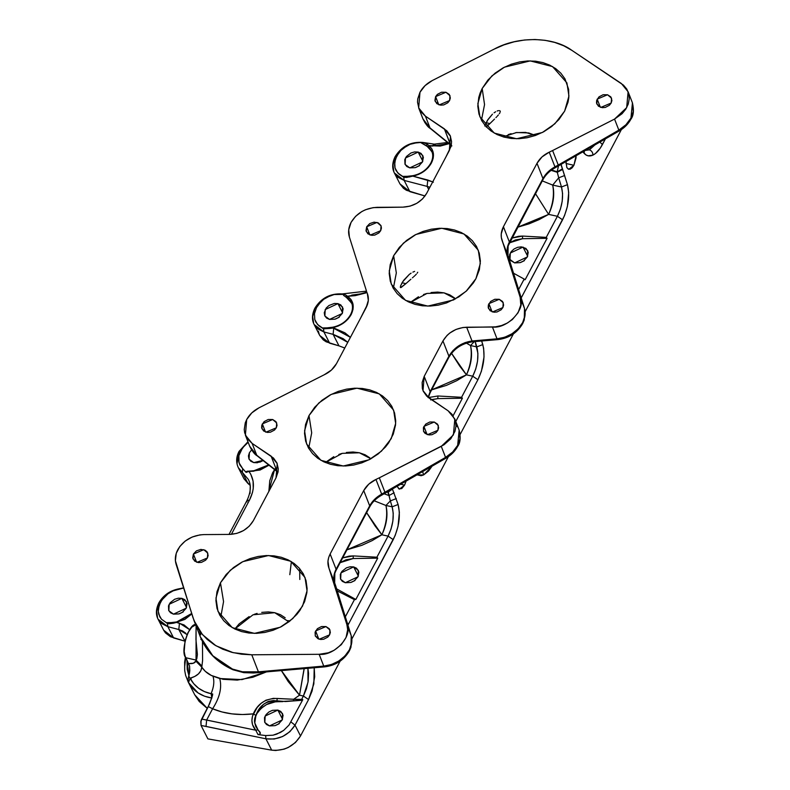 <?xml version="1.0" encoding="UTF-8"?>
<svg xmlns="http://www.w3.org/2000/svg" width="790" height="790" viewBox="0 0 790 790"><rect width="100%" height="100%" fill="white"/><g stroke="black" fill="none" stroke-linecap="round" stroke-linejoin="round"><path stroke-width="1.19" d="M566.015 161.2L566.825 167.529L568.257 169.1L570.094 169.218L572.079 167.885L573.905 165.298L565.936 163.461L573.905 165.298L576.019 158.049L576.088 155.798L573.905 165.298L568.79 169.297L566.825 167.529L565.976 161.634M397.005 486.097L398.911 488.921L401.755 488.556L404.559 485.129L400.757 484.25L404.559 485.129L406.08 481.179L404.559 485.129L399.454 489.129L397.084 486.363M491.459 122.075L489.909 123.586L486.087 122.717L489.909 123.586L493.019 120.544L491.459 122.075M494.52 119.063L493.019 120.544L494.52 119.063M496.594 116.93L495.932 117.621L496.594 116.93M498.352 114.975L497.226 116.258L498.352 114.975M499.961 112.684L499.29 113.77L499.961 112.684M500.159 111.025L500.277 111.736L499.566 110.62L500.159 111.025M498.539 110.61L497.187 110.995L498.539 110.61M495.656 111.755L494.056 112.822L495.656 111.755M492.456 114.165L487.341 120.515L484.744 125.975L487.944 119.576L492.456 114.165M407.571 282.149L405.882 283.65L402.051 282.771L405.882 283.65L409.26 280.647L407.571 282.149M410.899 279.216L409.26 280.647L410.899 279.216M413.18 277.191L412.439 277.853L413.18 277.191M414.562 275.937L413.891 276.549L414.562 275.937M416.31 274.209L415.194 275.345L416.31 274.209M417.722 272.254L417.189 273.172L417.722 272.254M414.622 271.385L412.884 272.115L414.622 271.385M411.086 273.143L409.289 274.416L411.086 273.143M329.341 328.512L330.052 327.801L329.341 328.512L330.052 327.801L322.399 327.929L323.495 328.838L329.716 328.433L323.495 328.838L323.92 331.968L317.56 328.768L314.153 324.522L323.92 331.968L323.495 328.838L318.933 325.826L315.862 322.142L314.785 319.516L314.479 313.64L316.533 307.567L318.439 304.565L323.712 299.291L326.942 297.218L334.121 294.542L344.351 294.354L347.087 295.914L351.125 299.687L353.021 304.16L353.041 309.275L351.185 314.558C347.126 321.5 340.925 325.875 332.59 327.672L329.716 328.433L333.755 327.978L333.113 334.348L333.755 327.978L344.875 332.797L350.414 337.34L332.59 327.672L338.248 325.994L343.512 323.071L347.946 319.15L351.185 314.558C354.779 306.797 353.555 300.714 347.531 296.29L347.116 297.702L351.886 303.627M432.742 181.848L412.824 176.131L418.483 174.442L423.746 171.519L428.18 167.599L431.419 163.007C434.796 155.926 433.977 150.12 428.99 145.607L428.506 146.97L432.239 152.411M251.655 449.865L249.403 452.749L248.445 455.919L248.939 458.911L250.795 461.251L253.738 462.604L257.313 462.752L263.228 460.333L253.738 462.604L249.077 459.207L249.403 452.749L251.585 449.925M262.912 460.57L259.732 462.19L263.465 460.392M329.549 319.427L324.887 316.03L325.213 309.562L337.913 303.617L342.584 312.791L337.913 303.617L342.574 307.024L342.248 313.482L329.549 319.427L334.98 319.18L338.485 317.541L342.248 313.482L343.137 308.762L340.855 304.97L337.913 303.617L334.338 303.469L328.966 305.503L326.191 308.06L324.256 312.741L324.749 315.724L326.606 318.074L329.549 319.427M338.722 317.382L335.543 319.002L339.275 317.205M409.783 167.875L405.132 164.478L405.448 158.02L418.157 152.075L422.818 161.239L418.157 152.075L422.808 155.472L422.492 161.94L409.783 167.875L415.224 167.638L418.73 165.999L422.492 161.94L423.381 157.21L421.1 153.428L418.157 152.075L414.572 151.927L410.909 153.003L406.425 156.519L404.796 159.6L404.984 164.182L406.84 166.532L409.783 167.875M418.957 165.841L415.777 167.46L419.51 165.663M173.494 614.156L168.843 610.759L169.159 604.291L181.868 598.346L186.529 607.51L181.868 598.346L186.519 601.743L186.203 608.211L173.494 614.156L178.935 613.909L182.441 612.27L186.203 608.211L187.092 603.491L184.811 599.699L181.868 598.346L178.283 598.198L174.61 599.274L170.136 602.79L168.507 605.871L168.695 610.453L170.551 612.803L173.494 614.156M182.668 612.112L179.488 613.731L183.221 611.934M345.299 582.724L340.648 579.327L340.964 572.859L353.673 566.914L358.334 576.078L353.673 566.914L358.324 570.321L358.008 576.779L345.299 582.724L350.74 582.477L354.246 580.838L358.008 576.779L358.897 572.059L356.616 568.267L353.673 566.914L350.089 566.766L346.415 567.842L341.942 571.358L340.312 574.439L340.5 579.021L342.356 581.371L345.299 582.724M354.473 580.68L351.293 582.299L355.026 580.502M514.645 262.892L509.985 259.495L510.31 253.027L523.01 247.092L527.681 256.256L523.01 247.092L527.671 250.489L527.345 256.947L514.645 262.892L520.077 262.645L523.582 261.006L527.345 256.947L528.233 252.227L525.952 248.435L521.272 246.855L517.568 247.329L514.063 248.969L511.288 251.526L509.649 254.607L509.422 257.757L510.617 260.473L514.645 262.892M523.819 260.848L520.63 262.468L524.372 260.68M269.489 725.901L264.838 722.504L265.154 716.036L277.863 710.092L282.534 719.265L277.863 710.092L282.514 713.498L282.198 719.957L269.489 725.901L274.93 725.655L278.435 724.015L282.198 719.957L283.087 715.236L280.806 711.444L277.863 710.092L272.422 710.338L268.916 711.978L266.131 714.535L264.502 717.616L264.69 722.198L266.546 724.549L269.489 725.901M278.663 723.857L275.483 725.477L279.216 723.68M597.191 99.125L607.53 94.76L611.579 98.197L611.174 103.036L609.357 105.307L605.288 107.43L602.266 107.667L598.415 106.176L596.509 102.967L596.667 100.399L599.008 96.854L603.086 94.741L607.53 94.76L610.848 96.913L611.924 100.468L611.174 103.036L600.835 107.401L596.786 103.964L597.191 99.125L600.361 107.252L597.191 99.125M488.892 303.666L499.231 299.301L503.279 302.738L502.875 307.577L501.058 309.848L496.989 311.971L493.967 312.208L490.116 310.717L488.21 307.507L488.368 304.94L490.709 301.395L494.787 299.282L499.231 299.301L502.549 301.454L503.625 305.009L502.875 307.577L492.535 311.951L488.487 308.505L488.892 303.666L492.061 311.793L488.892 303.666M423.914 426.393L434.253 422.028L438.302 425.464L437.897 430.303L436.08 432.574L432.002 434.697L428.98 434.935L425.139 433.443L423.588 431.439L423.391 427.666L425.721 424.121L429.8 422.008L434.253 422.028L437.571 424.181L438.648 427.736L437.897 430.303L427.558 434.668L423.509 431.231L423.914 426.393L427.084 434.52L423.914 426.393M315.615 630.933L325.954 626.569L330.003 630.005L329.598 634.844L327.781 637.115L323.703 639.238L320.681 639.475L317.955 638.715L315.289 635.98L315.091 632.207L317.422 628.662L321.5 626.549L325.954 626.569L329.272 628.721L330.348 632.277L329.598 634.844L319.259 639.219L315.21 635.772L315.615 630.933L318.775 639.061L315.615 630.933M193.412 554.047L203.751 549.682L207.8 553.128L207.395 557.967L205.578 560.238L201.499 562.352L198.488 562.589L194.636 561.098L192.73 557.898L193.412 554.047L196.453 550.867L200.818 549.415L205.054 550.186L207.069 551.835L208.145 555.4L207.395 557.967L197.056 562.332L193.007 558.886L193.412 554.047L196.582 562.174L193.412 554.047M262.329 423.884L272.668 419.52L276.717 422.966L276.312 427.805L274.495 430.066L270.417 432.189L267.405 432.426L263.554 430.935L261.648 427.726L261.806 425.158L264.146 421.613L268.215 419.5L272.668 419.52L275.987 421.672L277.063 425.227L276.312 427.805L265.973 432.17L261.925 428.723L262.329 423.884L265.499 432.012L262.329 423.884M366.688 226.779L377.028 222.415L381.076 225.861L380.671 230.7L378.864 232.971L374.786 235.084L371.764 235.321L367.913 233.83L366.007 230.631L366.688 226.779L369.73 223.6L374.095 222.148L378.331 222.918L380.997 225.654L381.422 228.132L380.671 230.7L370.332 235.065L366.284 231.618L366.688 226.779L369.858 234.906L366.688 226.779M435.606 96.617L445.945 92.252L449.994 95.699L449.589 100.537L447.782 102.799L443.704 104.922L440.682 105.159L436.831 103.668L434.925 100.458L435.606 96.617L437.423 94.346L441.501 92.233L445.945 92.252L449.263 94.405L450.34 97.96L449.589 100.537L439.25 104.902L435.201 101.456L435.606 96.617L438.776 104.744L435.606 96.617M594.791 145.014L589.429 149.823C591.69 150.762 592.856 152.519 592.944 155.107C596.391 153.398 599.561 149.873 602.434 144.521L599.857 142.091L602.434 144.521L605.417 138.882L600.262 148.155L595.443 153.527L592.944 155.107C592.856 152.519 591.69 150.762 589.429 149.823L585.42 150.426L589.429 149.823L594.791 145.014M422.65 471.63L423.608 474.938L432.051 466.199L428.565 471.018L423.608 474.938L422.65 471.63M347.936 625.157L348.42 624.268L347.215 622.816L348.42 624.268L395.148 535.531L398.032 526.367L399.375 512.355L398.111 504.494L392.413 489.059L388.275 492.032L390.349 500.909L385.954 505.482L392.146 506.815L390.349 500.909L385.954 505.482L392.146 506.815L393.242 513.382L392.867 521.074L391.07 528.964L388.068 536.114L376.899 557.207L353.229 555.903L349.15 556.12L342.682 557.878L353.229 555.903L353.16 558.54L377.729 558.135L355.846 599.462L354.434 599.64L345.339 616.812L354.434 599.64L355.846 599.462L336.984 589.063L355.846 599.462L377.729 558.135L376.909 557.217L377.729 558.135L353.16 558.54L353.229 555.903L376.909 557.217L388.068 536.114L381.876 534.781L388.068 536.114L393.223 539.649C399.088 527.295 400.718 515.574 398.111 504.494L392.502 489.257L387.683 491.795L388.976 495.547L384.177 493.799L388.976 495.547L394.111 492.723L388.976 495.547L390.349 500.909L396.313 498.589L390.349 500.909L392.146 506.815L398.111 504.494L392.146 506.815C394.398 516.067 393.045 525.834 388.068 536.114L393.223 539.649L347.936 625.157M351.195 635.624C352.538 640.167 351.935 644.917 349.378 649.874L351.757 642.586L351.195 635.624L335.612 585.568L328.956 568.207L335.612 585.568L329.953 571.061L346.889 624.594L351.195 635.624L346.889 624.594C353.11 636.029 334.219 656.263 319.15 654.298L323.742 666.089L331.445 664.518L338.752 661.033L344.924 655.986L349.378 649.874C343.709 659.294 335.167 664.696 323.742 666.089L319.15 654.298L251.773 654.792L233.139 652.659L215.966 645.776L202.467 634.627L194.073 620.733L176.111 564.307C174.669 559.518 175.232 554.639 177.78 549.682C183.468 540.301 192.158 535.274 203.859 534.593L229.623 534.415L203.859 534.593L199.91 534.889L192.148 537.032L185.206 541.051L179.764 546.542L176.249 553.326L175.4 560.752L193.046 617.839L196.384 625.769L201.134 633.017L207.197 639.416L214.446 644.847L222.711 649.183L231.826 652.323L241.582 654.209L251.773 654.792L258.409 671.826L251.773 654.792L319.15 654.298L328.304 652.807L334.061 650.308L341.32 644.66L346.069 637.451L347.679 629.63L346.889 624.594L328.956 568.207L327.969 561.196L328.67 557.552L330.141 553.988L336.096 569.264L369.681 505.837L363.726 490.57L330.141 553.988L363.726 490.57L368.762 484.161L375.951 479.441L381.679 494.125L445.57 457.38L452.64 452.038L457.677 445.333L457.687 446.36L459.948 438.746L459.158 430.115L457.677 445.333C455 450.26 450.962 454.27 445.57 457.38L441.274 446.35L445.57 457.38L445.254 456.818L445.57 457.38L384.977 492.318L379.328 477.812L384.977 492.318L384.661 491.755L384.977 492.318L374.657 499.28L369.681 505.837L363.726 490.57C366.372 485.741 370.451 482.028 375.951 479.441L379.328 477.812L375.951 479.441L381.679 494.125C382.38 495.281 382.34 495.063 381.58 493.464C382.34 495.063 382.38 495.281 381.679 494.125C376.317 497.098 372.317 500.998 369.681 505.837L369.69 506.874L369.681 505.837L336.096 569.264L333.864 576.315L334.674 582.892L328.956 568.207C327.257 563.606 327.653 558.866 330.141 553.988L336.096 569.264C333.597 574.123 333.123 578.675 334.674 582.892L351.195 635.624M351.274 635.901L335.681 585.805M524.471 308.357C525.814 312.899 525.212 317.649 522.654 322.606L525.034 315.329L524.471 308.357L520.176 297.326C526.397 308.762 507.506 328.996 492.427 327.03L466.663 327.218L472.015 340.974L497.019 338.821L492.427 327.03L497.019 338.821L504.721 337.251L512.029 333.765L518.21 328.719L522.654 322.606C516.986 332.027 508.444 337.429 497.019 338.821L498.056 339.582L497.019 338.821L472.015 340.974L465.093 342.603L458.516 345.921L452.937 350.602L448.908 356.201L442.953 340.934L424.2 376.356L430.145 391.633L448.908 356.201L442.953 340.934L447.022 335.444L449.707 333.084L456.018 329.43L463.068 327.485L495.488 326.853L501.591 325.539L507.348 323.041L512.414 319.496L518.092 312.702L520.798 304.97L520.176 297.326L524.471 308.357L508.888 258.3L503.23 243.794L520.176 297.326L503.23 243.794L508.888 258.3L502.233 240.94L503.23 243.794L501.344 237.523L501.245 233.929L503.428 226.72L509.372 241.997L542.957 178.57L537.002 163.303L503.428 226.72L537.002 163.303L542.039 156.894L549.238 152.174L554.955 166.858L558.263 165.051L552.605 150.544L549.238 152.174L552.605 150.544L558.263 165.051L618.846 130.113L614.551 119.083L552.605 150.544L614.551 119.083L618.846 130.113L625.927 124.771L630.953 118.066L630.963 119.093L633.225 111.479L632.435 102.848L630.953 118.066C628.277 122.993 624.238 127.002 618.846 130.113L618.531 129.55L618.846 130.113L558.263 165.051L557.938 164.498L558.263 165.051L547.934 172.013L542.957 178.57L537.002 163.303C539.649 158.474 543.727 154.761 549.238 152.174L554.955 166.858C555.656 168.013 555.627 167.796 554.856 166.196C555.627 167.796 555.656 168.013 554.955 166.858C549.593 169.83 545.594 173.731 542.957 178.57L542.967 179.607L542.957 178.57L509.372 241.997L507.14 249.048L507.96 255.624L502.233 240.94C500.534 236.338 500.929 231.598 503.428 226.72L509.372 241.997C506.884 246.855 506.41 251.408 507.96 255.624L524.471 308.357M524.56 308.633L508.967 258.537M256.73 455.198L249.709 446.261L251.733 450.073L256.73 455.198L276.935 471.107L271.089 456.107L252.138 443.417L256.73 455.198L252.138 443.417L245.394 435.172L246.697 419.52C249.383 414.592 253.462 410.701 258.952 407.847L324.265 374.756L258.952 407.847L251.773 412.903L246.697 419.52L245.275 422.808L244.248 429.533L244.663 432.801L247.319 438.746L252.138 443.417L273.498 458.052L276.935 462.94L278.258 468.727L278.07 471.778L276.026 477.832L253.333 520.699L276.026 477.832L277.221 463.602L271.089 456.107L276.935 471.107L256.73 455.198M430.007 127.931L422.996 118.994L425.01 122.806L430.007 127.931L450.488 144.55L444.365 128.839L425.415 116.15L430.007 127.931L425.415 116.15L418.67 107.904L419.984 92.252C422.66 87.325 426.738 83.434 432.229 80.58L494.175 49.118C517.993 35.994 553.168 36.538 571.822 50.323L621.365 83.513L628.109 91.759L626.687 107.628L614.551 119.083L622.066 113.711L625.799 109.139L628.238 104.083L629.245 98.849L628.741 93.743L626.786 89.082L623.468 85.142L571.822 50.323L563.724 45.781L554.748 42.423L545.09 40.32L534.958 39.5L524.58 39.994L514.171 41.801L503.961 44.862L494.175 49.118L432.229 80.58L425.05 85.636L419.984 92.252L417.732 98.908L417.525 102.266L418.976 108.635L420.596 111.479L425.415 116.15L446.785 130.785L450.221 135.673L451.534 141.459L451.347 144.511L449.303 150.564L426.61 193.431L449.303 150.564L450.498 136.334L444.365 128.839L450.478 144.817L430.007 127.931M302.54 606.118L307.034 590.821L305.019 577.51L290.76 561.265L268.541 555.518L242.816 561.65L230.265 570.281L220.459 582.773L223.56 601.595L220.805 616.891L223.56 601.595L220.459 582.773L226.217 574.449L233.564 567.496L241.651 562.253L249.946 558.639L258.221 556.446L266.309 555.558L274.081 555.864L281.398 557.315L288.123 559.863L294.127 563.477L299.242 568.129L303.291 573.826L306.026 580.581L307.103 588.422L306.866 592.707L304.604 601.664L299.914 610.413L296.783 614.452L289.446 621.404L281.359 626.648L273.063 630.262L264.788 632.454L256.701 633.343L248.929 633.037L241.612 631.585L234.887 629.038L228.883 625.423L223.768 620.762L219.719 615.074L216.983 608.32L215.907 600.469L216.964 591.74L220.459 582.773L215.966 598.079L217.991 611.391L232.24 627.635L254.469 633.373L280.193 627.25L292.735 618.619L302.54 606.118M249.136 616.595L239.202 623.814L234.837 629.018L253.007 614.808L274.703 612.694L288.814 621.799L287.906 620.575M515.722 132.641L525.587 132.404L535.442 135.465L528.717 132.947L516.551 132.513L503.141 136.848M481.466 120.189L484.547 104.586L482.176 88.49L491.903 75.899L504.405 67.18L530.179 60.899L552.526 66.577L566.904 82.881L568.938 96.054L564.603 111.173L558.935 119.527L551.667 126.519L543.629 131.821L535.373 135.495L527.118 137.746L519.03 138.704L511.249 138.467L503.901 137.075L497.137 134.586L491.084 131.031L485.899 126.43L481.781 120.771L478.967 114.046L477.802 106.206L478.77 97.476L480.162 92.963L482.176 88.49L487.845 80.136L495.113 73.144L503.151 67.841L511.406 64.168L519.662 61.916L527.75 60.949L535.541 61.195L542.878 62.588L549.652 65.076L555.706 68.631L560.88 73.233L564.998 78.891L568.632 89.388L568.79 97.733L568.02 102.187L564.603 111.173L554.886 123.754L542.375 132.483L516.601 138.754L494.254 133.085L479.876 116.772L477.851 103.609L482.176 88.49L484.547 104.586L481.466 120.189M486.206 126.973L489.909 123.586L486.206 126.973M391.238 438.608L395.652 423.401L393.627 410.148L379.279 393.864L356.991 388.166L331.267 394.378L318.765 403.038L308.999 415.57L311.695 432.861L308.683 448.355L311.695 432.861L308.999 415.57L314.716 407.235L322.004 400.273L330.052 395.01L338.308 391.366L346.563 389.144L354.651 388.206L362.422 388.483L369.75 389.895L376.504 392.403L382.538 395.978L387.702 400.609L391.791 406.287L394.585 413.032L395.711 420.882L395.494 425.178L393.272 434.144L388.631 442.913L385.52 446.952L378.213 453.924L370.174 459.188L361.909 462.822L353.653 465.053L345.576 465.982L337.804 465.715L330.467 464.303L323.722 461.795L317.689 458.21L312.524 453.588L308.436 447.91L305.641 441.166L304.515 433.305L305.532 424.556L308.999 415.57L304.575 430.777L306.599 444.039L320.938 460.333L343.235 466.021L368.96 459.82L381.461 451.149L391.238 438.608M333.795 456.679L325.352 462.515L342.297 453.351L359.381 452.779L370.875 458.793M455.553 298.877L444.049 292.863L426.975 293.436L410.02 302.61L418.473 296.764M393.331 288.39L396.323 272.906L393.647 255.693L403.413 243.142L415.965 234.442L441.738 228.251L464.007 233.978L478.296 250.242L480.32 263.465L475.916 278.682L473.309 282.988L466.693 290.72L458.891 296.862L446.518 302.935L438.243 305.147L430.145 306.076L422.364 305.789L415.046 304.357L408.302 301.829L402.278 298.245L397.143 293.613L393.074 287.945L390.3 281.21L389.194 273.389L390.191 264.67L393.647 255.693L399.355 247.349L406.672 240.358L414.76 235.074L423.055 231.431L431.33 229.209L439.418 228.29L447.199 228.577L454.526 230.008L461.261 232.527L467.285 236.121L472.42 240.753L476.488 246.421L479.263 253.146L480.379 260.976L479.372 269.706L475.916 278.682L466.149 291.234L453.598 299.924L427.825 306.105L405.556 300.388L391.267 284.124L389.243 270.901L393.647 255.693L396.323 272.906L393.331 288.39M409.289 274.416L402.525 281.981L400.57 285.891L400.589 287.609L405.882 283.65L401.113 287.501L400.342 287.353L400.57 285.891L403.562 280.44L409.289 274.416M351.056 222.415C356.744 213.033 365.434 208.007 377.136 207.326L402.91 207.148L373.186 207.622L365.434 209.765L361.81 211.562L355.54 216.371L351.056 222.415L348.726 229.791L349.387 237.04C347.946 232.25 348.509 227.372 351.056 222.415M212.55 695.21L211.898 697.382L212.727 694.015L211.078 693.699C213.883 687.073 214.515 681.247 212.974 676.191C214.515 681.247 213.883 687.073 211.078 693.699L204.452 691.615L198.586 688.238L193.757 683.745L190.084 678.235L194.745 676.447L198.438 673.9L200.877 670.72L201.786 667.155C204.531 671.273 208.254 674.285 212.974 676.191L219.748 678.531L242.017 679.598L266.457 671.895L252.8 677.267L237.306 680.091L223.056 679.321L211.266 675.42L205.272 671.322L201.786 667.155L202.596 660.361L202.457 641.766M329.539 327.81L322.399 327.929L317.531 324.483L314.785 319.516L314.479 313.64L316.533 307.567L314.864 308.209L316.533 307.567L320.839 301.78L323.712 299.291L330.467 295.608L334.121 294.542L344.351 294.354L343.443 294.65L343.571 295.401L348.37 298.729L351.461 302.619M242.668 468.618L239.844 464.925L238.56 460.481L238.886 455.642L240.723 450.754L239.054 451.386L240.723 450.754L244.841 445.155L248.169 442.281L242.55 447.851L238.886 455.642L239.005 462.782L242.668 468.618L242.352 472.42L242.668 468.618L246.115 472.381L242.668 468.618M237.049 463.7L239.054 451.386C236.131 457.015 235.894 462.456 238.343 467.7L243.913 478.641L247.991 483.5L242.352 472.42L238.343 467.7L248.317 479.402C251.388 485.011 250.924 492.091 246.905 500.623L249.492 500.1L246.905 500.623L229.011 534.415M173.494 622.54L166.354 622.658L161.476 619.212L159.807 616.871L158.267 611.351L158.425 608.359L160.479 602.296L158.82 602.938L160.479 602.296L163.658 597.714L168.003 593.774L173.208 590.821L183.616 588.017L173.208 590.821L168.003 593.774L161.911 599.946L159.175 605.308L158.267 611.351L158.741 614.235L161.476 619.212L166.374 622.708L174.007 622.53L173.286 623.241L168.882 623.754L166.384 622.727L167.45 623.557L167.875 626.687L167.45 623.557L173.286 623.241L174.007 622.53L173.286 623.241M157.595 618.136L156.697 611.381L158.82 602.938C155.877 609.139 155.64 614.581 158.099 619.251L163.678 630.193L173.593 637.925L167.875 626.687L161.506 623.488L158.099 619.251L167.875 626.687L178.807 629.531L187.062 634.597M433.394 182.174L427.775 180.011L427.133 186.391L427.775 180.011L412.824 176.131L406.613 177.444L403.739 177.286L404.164 180.416L397.795 177.217L394.388 172.98L404.164 180.416L403.739 177.286L399.177 174.274L396.096 170.601L395.03 167.964L394.714 162.088L396.768 156.025L395.109 156.657L396.768 156.025L400.885 150.436L403.621 148.006L410.04 144.323L417.614 142.516L422.769 142.427L427.025 144.027L428.99 145.607L432.051 146.071L434.283 144.155L435.339 145.014M560.959 164.527L567.457 184.662C570.064 195.742 568.435 207.464 562.569 219.817L557.404 216.282C562.381 206.002 563.744 196.236 561.483 186.983L567.457 184.662L561.483 186.983L558.698 177.829L564.672 175.508L558.698 177.829L557.296 172.299L562.45 169.514L557.296 172.299L562.223 169.011L557.177 171.795L558.481 165.959L557.177 171.795L551.578 170.018L557.296 172.299L551.114 170.354L557.296 172.299L558.698 177.829L552.694 185.087L542.295 180.89L552.694 185.087C554.856 194.3 553.494 204.067 548.615 214.386C553.069 203.998 554.432 194.231 552.694 185.087L561.483 186.983L558.698 177.829L552.694 185.087L561.483 186.983L562.579 193.55L562.213 201.243L560.416 209.133L557.404 216.282L548.615 214.386L535.501 193.708L548.615 214.386L517.776 227.184L529.211 223.777L539.136 219.6L548.615 214.386L557.404 216.282L562.569 219.817L521.222 297.909L564.495 215.71L567.378 206.536L568.711 192.533L567.457 184.662L560.861 163.737M582.299 151.147L585.992 154.939L588.145 155.828L592.944 155.107C589.498 156.677 586.545 156.055 584.087 153.26L584.393 151.008L584.087 153.26L582.299 151.147M621.384 129.57L525.172 311.655L621.384 129.57M513.391 333.903L460.195 434.372L513.391 333.903M448.414 456.62L351.896 638.922L448.414 456.62M340.115 661.171L300.526 735.954L295.016 725.141L308.554 699.565L312.099 690.974L314.687 676.783L314.223 667.757L313.847 683.903L308.554 699.565L303.4 696.03L301.622 699.387L293.692 699.259L299.509 695.19L303.4 696.03L299.509 695.19L293.692 699.259L273.33 698.36L265.894 700.217L261.065 703.376L257.106 707.573L252.524 716.066L251.901 720.49L252.543 724.726L255.763 730.207L206.644 720.036L212.599 708.778L221.99 711.958L231.964 713.874L242.51 714.525L253.294 713.864C238.442 715.582 224.883 713.884 212.599 708.778L208.284 706.566L200.798 721.586L201.055 725.447L207.898 738.887L201.055 725.447L265.914 738.808L271.691 750.154L207.898 738.887L271.691 750.154C284.084 751.201 293.692 746.471 300.526 735.954L295.016 725.141L289.92 731.659L282.652 736.517L274.249 739.025L265.914 738.808L271.691 750.154L275.72 750.5L284.143 749.137L288.241 747.488L295.45 742.511L300.526 735.954L340.115 661.171M416.646 474.77L421.149 475.718L423.608 474.938L416.913 474.938M455.791 421.485L477.901 379.733L481.446 371.152L484.023 356.952L483.628 348.272L481.693 340.994L482.789 344.578L476.814 346.899L474.988 340.915L477.911 353.466L477.535 361.158L475.738 369.049L472.736 376.198L461.567 397.291L437.897 395.988L428.397 397.558L437.897 395.988L437.828 398.624L462.397 398.219L453.114 415.747L462.397 398.219L461.587 397.301L462.397 398.219L437.828 398.624L437.897 395.988L461.587 397.301L472.736 376.198L466.465 374.845L472.736 376.198L477.901 379.733C483.766 367.38 485.396 355.658 482.789 344.578L476.814 346.899C479.076 356.152 477.713 365.918 472.736 376.198L477.901 379.733L455.791 421.485M275.147 468.727L272.57 472.864L269.775 480.685L268.847 491.538M196.088 626.095L196.039 660.085L202.003 666.168L196.039 660.085L195.821 661.131L196.039 660.085L185.778 657.724C179.922 651.997 189.116 622.441 196.068 624.614L191.753 627.181L187.813 632.948L185.067 640.739L184.189 651.503L185.048 655.937L189.58 666.069L189.797 670.898L188.02 679.38L188.524 682.58L187.961 680.17L189.58 672.665L189.58 666.069L185.778 657.724L196.039 660.085L196.799 658.791L197.391 654.535L195.95 639.594L196.108 625.532M427.133 186.391L429.879 187.269L427.133 186.391L428.703 189.472L427.133 186.391L404.164 180.416L427.133 186.391M393.884 171.864L392.986 165.11L395.109 156.657C392.166 162.868 391.929 168.31 394.388 172.98L394.338 172.882M395.109 156.657C401.587 146.328 410.81 141.578 422.769 142.427L434.283 144.155L432.051 146.071L449.115 143.592M409.576 176.97L410.296 176.259L409.576 176.97L410.296 176.259L402.643 176.387L403.739 177.286L412.824 176.131C421.159 174.333 427.36 169.959 431.419 163.007L433.206 158.119L433.384 153.329L431.933 149.043L428.99 145.607L440.257 146.071L448.7 143.77M451.001 146.535L445.619 157.575M191.822 613.958L176.535 622.402L184.04 624.93L189.699 629.699L179.448 623.162L178.807 629.531L179.448 623.162L176.535 622.402L173.672 623.162L184.9 619.399L191.891 613.879M231.371 534.346L249.492 500.1C254.874 489.277 254.696 479.708 248.969 471.393L246.115 472.381L248.969 471.393L260.098 470.03L269.301 465.024L253.629 471.196L248.969 471.393L249.522 471.067L248.969 471.393L249.522 471.067L248.969 471.393L250.845 474.385L253.096 481.14L253.234 488.576L252.504 492.427L249.492 500.1L231.371 534.346M247.023 501.887L246.905 500.623M313.65 323.406L312.741 316.652L314.864 308.209C311.922 314.42 311.685 319.851 314.153 324.522L319.723 335.464L329.647 343.196L323.92 331.968L333.113 334.348L347.768 342.337L343.225 338.703L333.113 334.348L338.979 345.862L344.756 348.025M318.548 304.407L316.099 307.577M351.738 303.202L346.198 297.208L347.116 297.702L347.531 296.29L367.044 292.646L355.204 295.648L347.531 296.29L346.622 295.588L346.198 297.208L350.513 300.921L351.668 303.034C353.071 306.569 352.696 310.46 350.543 314.687C346.692 321.323 340.767 325.5 332.758 327.208L327.178 327.85M188.919 675.648L186.983 660.104L187.21 669.416L189.017 675.914M185.462 657.053L184.643 662.069L184.712 670.611L185.63 675.371L188.287 682.145M445.797 157.19L450.804 146.91M360.27 318.726L367.548 304.278M367.557 304.269L360.26 318.755M319.693 335.404L323.219 339.848L326.181 341.823L338.979 345.862L329.647 343.196L323.92 331.968L333.113 334.348L338.979 345.862L344.766 348.015M163.797 630.42L165.505 632.918L170.472 636.73L184.692 641.095L173.593 637.925L167.875 626.687L178.807 629.531L184.969 641.174L178.807 629.531L182.618 630.983L185.769 633.215M191.091 677.938L191.081 680.042M188.06 681.701L194.755 694.845L207.306 708.413L199.218 701.49L194.765 694.874M184.643 666.938L185.749 657.665M198.083 692.929L188.524 682.58L190.084 678.235L188.751 676.191L190.084 678.235L188.524 682.58C193.491 691.23 201.292 696.385 211.908 698.034L204.6 696.227L198.083 692.929M211.898 697.382L209.656 703.702L201.667 719.058L206.644 720.036L212.599 708.778L208.284 706.566L211.898 697.382M489.267 124.208L485.939 126.469M394.388 172.98L399.967 183.922L409.882 191.654L404.164 180.416L409.882 191.654L425.03 195.979L406.406 190.272L403.433 188.277L399.928 183.853M318.35 331.099L319.229 334.387M244.031 478.878L250.134 485.356L247.991 483.5L242.352 472.42L248.317 479.402M254.173 614.363L257.096 613.405M261.727 612.378L268.353 611.914L274.713 612.694L280.43 614.699L285.18 617.78M508.168 134.626L511.1 133.668M338.831 454.457L341.744 453.5M346.385 452.463L353.012 451.999L359.371 452.779L365.089 454.773L369.839 457.854M423.509 294.532L426.422 293.584M431.063 292.547L437.69 292.083L444.059 292.863L449.767 294.868L454.517 297.949M346.958 549.801L361.83 545.317L372.169 540.607L381.876 534.781L346.958 549.801M337.271 590.9L354.434 599.64L337.271 590.9M557.404 216.282L546.245 237.375L522.565 236.072L518.497 236.299L512.029 238.047L522.565 236.072L522.496 238.708L547.075 238.304L525.192 279.63L523.79 279.808L518.615 289.545L523.77 279.808L525.192 279.63L513.539 273.212L525.192 279.63L547.075 238.304L546.255 237.385L547.075 238.304L522.496 238.708L522.565 236.072L546.255 237.385L557.404 216.282M431.656 389.845L446.439 385.372L456.768 380.671L466.465 374.845L431.656 389.845M470.534 345.546L476.814 346.899L470.534 345.546C472.697 354.759 471.344 364.526 466.465 374.845C470.919 364.457 472.272 354.69 470.534 345.546L466.406 343.117L470.534 345.546L474.296 341.626L470.534 345.546M366.333 290.572L349.387 237.04L366.333 290.572M336.5 363.627L366.135 307.646L336.5 363.627L331.464 370.036L324.265 374.756C329.776 372.169 333.854 368.456 336.5 363.627M423.025 390.625L429.138 398.081L448.088 410.78L454.833 419.026L453.411 434.895L441.274 446.35L379.328 477.812L443.98 444.79L450.804 438.766L454.961 431.35L455.958 426.116L455.465 421.011L452.008 414.276L448.088 410.78L426.719 396.136L423.282 391.257L422.344 388.443L422.156 382.419L424.2 376.356L442.953 340.934C448.128 332.402 456.028 327.84 466.663 327.218L472.015 340.974L473.052 341.734L472.015 340.974C461.755 342.544 454.053 347.62 448.908 356.201L448.918 357.238L448.908 356.201L430.145 391.633L428.062 397.577M457.321 426.778L455.978 425.188M351.234 635.743L350.987 647.148L349.387 650.901C343.897 660.154 335.691 665.466 324.769 666.849L323.742 666.089L324.769 666.849L270.022 671.569L268.995 670.809L270.022 671.569L259.515 672.576L258.409 671.826L259.515 672.576L253.481 672.991L252.296 672.201L253.481 672.991L243.764 672.655L242.55 671.806L243.764 672.655L232.922 669.742L232.458 669.061L232.922 669.742C217.24 662.613 206.378 651.632 200.334 636.789L204.255 644.818L211.621 654.545L216.164 658.89L221.161 662.761L232.458 669.061L242.55 671.806L258.409 671.826L323.742 666.089L258.409 671.826L242.55 671.806L232.458 669.061L212.777 655.74L200.344 636.819M426.61 193.431L422.541 198.922L416.834 203.297L410.069 206.131L402.91 207.148C413.535 206.526 421.445 201.954 426.61 193.431M367.33 293.426L368.318 300.427L366.135 307.646C368.634 302.768 369.029 298.028 367.33 293.426M253.333 520.699L249.255 526.189L243.557 530.564L236.793 533.398L229.623 534.415C240.259 533.793 248.159 529.221 253.333 520.699M219.748 678.531C222.099 687.577 219.719 697.659 212.599 708.778C219.719 697.659 222.099 687.577 219.748 678.531M304.219 668.617L299.509 695.19L288.192 681.543L281.368 670.592L299.509 695.19L304.101 668.626M366.629 512.661L381.876 534.781C386.33 524.392 387.693 514.626 385.954 505.482C388.107 514.695 386.754 524.461 381.876 534.781L375.102 525.982L366.629 512.661M451.534 353.288L466.465 374.845L459.691 366.056L451.534 353.288M274.624 469.418L268.837 491.41M202.596 660.48L201.786 667.155L195.821 661.131L193.412 663.205L188.761 663.58C192.622 663.906 194.972 663.087 195.821 661.131L201.786 667.155C201.233 672.438 197.332 676.131 190.084 678.235C194.439 686.421 201.44 691.576 211.078 693.699L211.908 698.034L211.078 693.699L212.727 694.015M306.401 688.88L303.4 696.03L308.554 699.565L295.016 725.141L290.977 721.971L295.016 725.141C288.172 735.628 278.465 740.181 265.914 738.808L265.647 735.559L265.914 738.808L206.032 726.415L206.644 720.036L206.032 726.415L201.055 725.447L201.016 720.687L201.667 719.058L255.763 730.207L257.984 729.861L255.812 726.662L254.775 722.889L255.911 715.394L259.071 709.469L263.702 704.157L268.235 701.461L273.419 700.533L282.8 701.629L277.349 701.718L276.944 700.829L277.349 701.718C266.744 700.592 252.237 714.19 254.775 722.889L255.318 717.29L256.918 713.568L260.967 708.492L266.536 704.552L275.167 701.866L301.494 700.325L302.807 699.634L289.031 725.052L283.65 730.404L276.776 734.127L273.054 735.194L265.647 735.559L257.994 734.591L255.763 730.207L257.994 734.591L259.554 734.394L260.384 733.209L257.984 729.861L254.775 722.889L255.911 715.394C259.406 705.332 266.418 700.473 276.944 700.829L285.466 701.53L301.494 700.325L302.807 699.634L289.031 725.052L283.65 730.404L280.361 732.508L273.054 735.194L265.647 735.559L257.994 734.591L259.999 734.078L260.177 732.379L257.984 729.861L255.763 730.207C251.694 725.566 250.864 720.125 253.294 713.864L255.911 715.394L253.294 713.864C257.787 703.495 265.746 698.36 277.181 698.459L276.944 700.829L277.181 698.459L293.692 699.259L293.554 700.937L293.692 699.259L302.807 699.634L301.622 699.387L303.4 696.03L308.021 682.155L307.903 668.301L308.564 673.297L308.199 680.99L306.401 688.88M385.954 505.482L374.203 500.791L385.954 505.482M388.344 491.41L388.275 492.032L388.344 491.41M299.667 568.612L299.805 579.485L299.667 568.612M291.372 561.631L289.821 574.686L291.372 561.631M199.436 630.736L200.749 634.814M451.86 145.923L451.218 145.261M423.006 390.586L424.2 376.356L430.145 391.633L428.111 397.34M448.7 143.217L439.832 145.202M250.233 485.356L250.035 493.513M366.856 292.132L360.526 293.91L351.738 295.104M277.971 472.321L257.066 455.751C254.824 454.606 252.375 451.446 249.709 446.261L245.394 435.172M334.674 582.902L335.651 585.686M250.381 471.047L249.522 471.067M247.951 471.126L246.381 471.571L246.115 472.381L247.418 471.196L246.381 471.571M260.315 469.783L254.192 470.889M333.903 327.406L332.59 327.613M346.227 297.267L345.734 297L346.227 297.267M409.783 176.269L402.643 176.387L397.775 172.941L395.03 167.964L394.566 165.08L395.464 159.027L398.594 153.122L400.885 150.436L406.682 145.953L410.04 144.323L413.535 143.188L420.586 142.486L428.832 147.375L431.804 151.285M414.148 175.854L412.834 176.071M431.972 151.66L426.738 145.883L428.506 146.97L431.903 151.483C433.305 155.028 432.94 158.909 430.787 163.135C426.936 169.771 421.001 173.948 413.002 175.666L407.413 176.308M177.859 622.135L176.535 622.342M340.154 562.658L345.981 559.814L353.16 558.54L340.154 562.658M509.491 242.826L515.317 239.992L522.496 238.708L509.491 242.826M430.649 399.908L437.828 398.624L431.459 399.641M409.961 176.881L410.662 176.249L409.961 176.881M428.506 146.97L428.99 145.607L427.272 144.175L426.738 145.883L428.506 146.97M426.738 145.883L427.025 144.027L426.738 145.883M422.156 142.496L420.586 142.486L426.462 145.725L427.025 144.027L425.573 143.346M329.716 328.433L330.418 327.791L329.716 328.433M344.351 294.354L343.443 294.65L343.571 295.401L346.198 297.208L346.622 295.588L344.351 294.354M454.833 419.026L459.158 430.115C460.817 437.433 460.323 442.854 457.687 446.36C455.04 451.228 451.149 455.159 446.014 458.151L382.182 494.876C376.534 497.947 372.366 501.946 369.69 506.874L336.115 570.291L334.832 573.204L334.674 582.892M428.328 397.508L430.165 392.67L448.918 357.238C454.27 348.351 462.308 343.186 473.052 341.734L498.056 339.582C508.977 338.199 517.174 332.886 522.664 323.633L524.274 319.881L524.511 308.475M628.109 91.759L632.435 102.848C634.094 110.175 633.6 115.587 630.963 119.093C628.327 123.961 624.436 127.891 619.301 130.883L555.469 167.608C549.81 170.68 545.643 174.679 542.967 179.607L508.118 245.937L507.96 255.634L508.928 258.419M418.67 107.904L422.996 118.994C425.652 124.178 428.101 127.348 430.343 128.484L451.179 145.469M288.765 620.723L288.804 621.888M201.114 638.705L200.907 639.505M434.283 144.155L447.802 142.417M158.82 602.938C163.333 595.166 170.166 590.436 179.32 588.738L183.566 587.869M247.951 441.748L239.054 451.386M314.864 308.209C321.254 297.988 330.378 293.228 342.228 293.929L366.511 291.125M200.334 636.789L194.073 620.733M336.984 589.063L336.007 588.481M268.995 464.777L253.955 470.722L246.836 471.344M191.674 613.484L176.713 621.937L171.124 622.579"/></g></svg>
